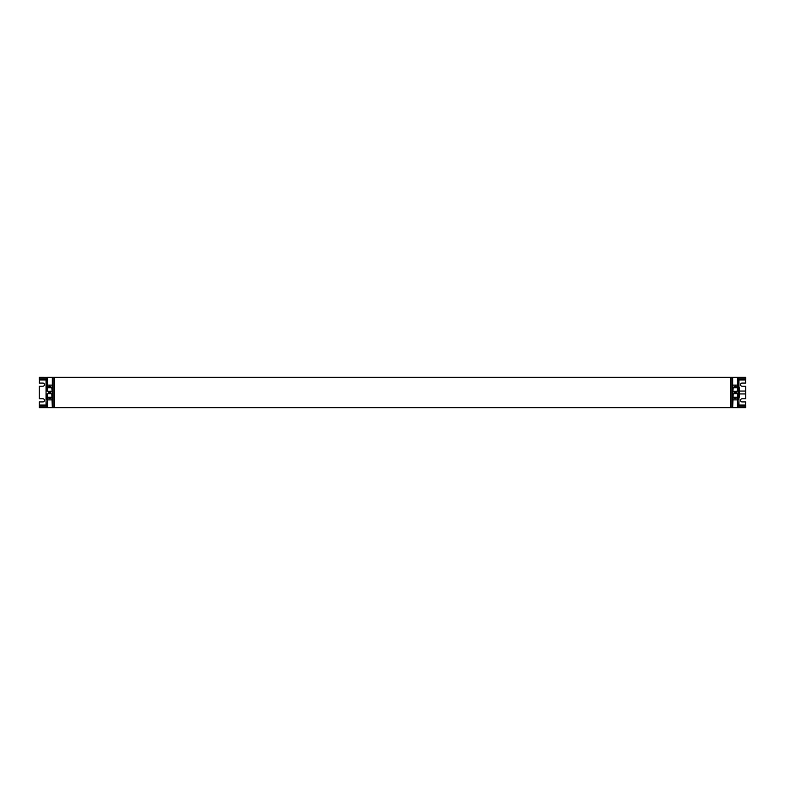 <?xml version="1.0" encoding="UTF-8"?>
<svg xmlns="http://www.w3.org/2000/svg" width="785" height="785" viewBox="0 0 785 785"><rect width="100%" height="100%" fill="white"/><g stroke="black" fill="none" stroke-linecap="round" stroke-linejoin="round"><path stroke-width="1.18" d="M54.43 377.32L54.43 407.68L730.57 407.68L730.57 377.32L54.43 377.32L53.9 377.85M733.19 393.805L732.67 407.68L731.1 407.68L731.1 377.32L732.67 377.32L732.67 387.27L733.19 387.79L732.67 393.805L737.9 393.805L737.9 397.21A0.52 0.52 0 0 1 737.38 397.73L732.67 397.73L732.67 407.68L737.9 407.68L737.38 407.65L737.9 407.15L737.38 393.805M49.72 393.285L50.564 393.501L48.866 393.687L50.76 393.344L48.67 393.157L50.564 392.765L48.67 392.794L50.564 392.402L48.67 392.421L50.76 392.245L48.67 392.058L50.76 391.872L48.67 391.735L50.76 391.509L48.67 391.322L50.76 391.146M48.817 393.805L49.681 393.805M49.72 393.619L48.866 393.413L50.564 393.226M49.72 393.256L48.866 393.04L50.564 392.863M49.72 392.892L48.866 392.677L50.564 392.49M49.72 392.52L48.866 392.314L50.564 392.127M49.72 392.157L48.866 391.941L50.564 391.764M48.67 392.108L50.76 391.921L48.67 391.695L50.564 391.391M49.72 391.421L49.082 391.195M50.76 393.344L48.67 393.57M49.72 392.922L48.67 393.207M49.72 392.559L48.67 392.834M49.72 392.186L48.67 392.471M49.72 391.46L48.67 391.695M50.564 391.303L48.67 391.372M735.29 393.285L736.134 393.501L734.436 393.687L736.33 393.344L734.24 393.157L736.134 392.765L734.24 392.794L736.134 392.402L734.24 392.421L736.33 392.245L734.24 392.058L736.33 391.872L734.24 391.735L736.33 391.509L734.24 391.322L736.33 391.146M734.377 393.805L735.251 393.805M735.29 393.619L734.436 393.413L736.134 393.226M735.29 393.256L734.436 393.04L736.134 392.863M735.29 392.892L734.436 392.677L736.134 392.49M735.29 392.52L734.436 392.314L736.134 392.127M735.29 392.157L734.436 391.941L736.134 391.764M734.24 392.108L736.33 391.921L734.24 391.695L736.134 391.391M735.29 391.421L734.652 391.195M736.33 393.344L734.24 393.57M735.29 392.922L734.24 393.207M735.29 392.559L734.24 392.834M735.29 392.186L734.24 392.471M735.29 391.46L734.24 391.695M736.134 391.303L734.24 391.372M51.81 393.805L52.33 407.68L53.9 407.68L53.9 377.32L52.33 377.32L52.33 387.27L51.81 387.79L52.33 393.805L47.1 393.805L47.1 397.21A0.52 0.52 0 0 0 47.62 397.73L52.33 397.73L52.33 407.68L47.1 407.68L47.62 407.65L47.1 407.15L47.62 393.805M737.9 379.94L738.95 378.89L745.436 378.89L745.75 383.08L742.09 383.08A1.57 1.57 0 0 0 740.52 384.65A1.57 1.57 0 0 0 742.09 386.22L745.75 386.22L745.75 391.058L739.47 391.058L739.47 389.488L739.166 397.475L739.47 392.5L739.47 395.512L739.47 393.942L745.75 393.942L745.75 398.78L742.09 398.78A1.57 1.57 0 0 0 740.52 400.35A1.57 1.57 0 0 0 742.09 401.92L745.75 401.92L745.436 406.11L738.95 406.11L737.9 405.06M737.9 393.942L738.42 394.07L738.165 390.665L737.9 394.335M739.47 388.644L739.47 392.5L739.166 387.525L737.9 387.525M737.9 387.662L737.9 389.625M739.166 389.762L737.9 389.762M738.165 389.625L738.165 387.662M739.166 390.263L737.9 390.263M739.166 394.737L737.9 394.737M739.166 395.238L737.9 395.238M737.9 395.375L737.9 397.338M739.166 397.475L737.9 397.475M738.165 397.338L738.165 395.375M738.42 390.93L737.9 391.058M739.47 396.945L739.47 396.356M47.885 397.789L49.72 398.584L51.545 397.789M46.963 379.42L46.05 379.94L46.05 405.06L46.796 405.796L46.05 406.11L47.1 405.06M47.1 407.68L39.25 407.68L39.25 405.06L39.564 406.11L46.05 406.11M52.33 397.73L52.33 393.805M51.81 397.21L47.1 397.21L47.1 399.624M47.1 379.94L46.05 378.89L39.564 378.89L39.25 383.08L42.91 383.08A1.57 1.57 0 0 1 44.48 384.65A1.57 1.57 0 0 1 42.91 386.22L39.25 386.22L39.25 398.78L42.91 398.78A1.57 1.57 0 0 1 44.48 400.35A1.57 1.57 0 0 1 42.91 401.92L39.25 401.92L39.25 405.06L46.05 405.06M47.1 406.237L45.942 406.11M46.806 379.214L46.05 378.89M45.942 378.89L47.1 378.762M47.1 377.32L52.33 377.32L52.33 387.27L47.62 387.27A0.52 0.52 0 0 0 47.1 387.79L47.1 391.195L47.62 391.195L47.62 387.79L47.1 387.79L47.1 377.85L47.62 377.349L39.25 377.32L39.25 379.94L46.05 379.94M52.33 391.195L52.33 387.27M47.885 387.27L49.72 386.181L51.545 387.27M51.81 391.195L47.62 391.195M49.72 386.181L49.72 387.27M733.455 397.789L735.28 398.584L737.115 397.789M738.95 397.475L738.95 405.06L738.204 405.796L738.95 406.11M732.67 397.73L732.67 393.805M733.19 397.21L737.9 397.21L737.9 399.624M736.33 407.68L745.75 407.68L745.75 405.06L745.75 407.68L737.9 407.68M737.9 406.237L739.058 406.11M738.204 379.204L738.95 379.94L738.95 387.525M739.058 378.89L737.9 378.762M737.9 377.32L732.67 377.32L732.67 387.27L737.38 387.27A0.52 0.52 0 0 1 737.9 387.79L737.9 391.195L737.38 391.195L737.38 387.79L737.9 387.79L737.9 377.85L737.38 377.349L745.75 377.32L745.75 379.94L745.75 377.32L736.33 377.32M732.67 391.195L732.67 387.27M737.115 387.27L735.28 386.181L733.455 387.27M733.19 391.195L737.38 391.195M735.28 386.181L735.28 387.27M745.75 391.058L745.75 393.942M737.9 389.36L738.42 389.36M737.9 395.64L738.42 395.64M47.62 407.65L47.62 399.879L52.33 399.879M51.81 387.79L47.62 387.79L47.62 385.121L47.1 385.376M52.33 385.121L47.62 385.121L47.62 377.349M738.95 405.06L745.75 405.06M737.38 407.65L737.38 399.879L732.67 399.879M745.75 379.94L738.95 379.94M733.19 387.79L737.38 387.79L737.38 385.121L737.9 385.376M732.67 385.121L737.38 385.121L737.38 377.349M730.57 407.68L731.1 407.15M54.43 407.68L53.9 407.15M730.57 377.32L731.1 377.85M739.47 388.055L739.166 387.525"/></g></svg>
